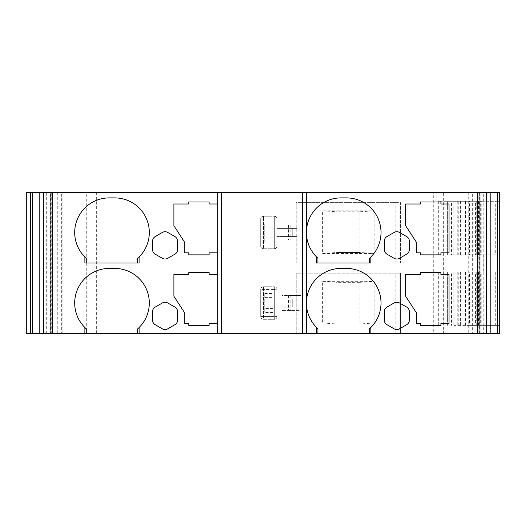 <?xml version="1.0" encoding="UTF-8"?>
<svg xmlns="http://www.w3.org/2000/svg" width="526" height="526" viewBox="0 0 526 526"><rect width="100%" height="100%" fill="white"/><g stroke="black" fill="none" stroke-linecap="round" stroke-linejoin="round"><path stroke-width="0.39" stroke-dasharray="2.63 1.97" d="M139.127 256.984A34.584 34.584 0 0 0 114.714 197.894L109.29 197.894A34.584 34.584 0 0 0 84.87 256.984M396.828 259.016A5.424 5.424 0 0 0 399.536 258.286L406.657 254.176A5.424 5.424 0 0 0 409.373 249.482L409.373 241.256A5.424 5.424 0 0 0 406.657 236.555L399.536 232.446A5.424 5.424 0 0 0 394.112 232.446L386.991 236.555A5.424 5.424 0 0 0 384.282 241.256L384.282 249.482A5.424 5.424 0 0 0 386.991 254.176L394.112 258.286A5.424 5.424 0 0 0 396.828 259.016M457.765 201.287L457.765 254.86L453.938 254.86L453.938 201.287L499.7 201.287L499.7 333.53L483.808 333.53L483.808 325.39L499.7 325.39L481.77 325.39L481.77 271.817L495.282 271.817L495.282 325.39M460.375 201.287L460.375 254.86L458.231 254.86L458.231 201.287M481.139 201.287L481.165 254.86L481.139 201.287L480.291 201.287L480.291 254.86L476.234 254.86L476.234 201.287L480.291 201.287M139.127 327.507A34.584 34.584 0 0 0 114.714 268.424L109.29 268.424A34.584 34.584 0 0 0 84.87 327.507M396.828 329.546A5.424 5.424 0 0 0 399.536 328.816L406.657 324.706A5.424 5.424 0 0 0 409.373 320.005L409.373 311.786A5.424 5.424 0 0 0 406.657 307.085L399.536 302.976A5.424 5.424 0 0 0 394.112 302.976L386.991 307.085A5.424 5.424 0 0 0 384.282 311.786L384.282 320.005A5.424 5.424 0 0 0 386.991 324.706L394.112 328.816A5.424 5.424 0 0 0 396.828 329.546M457.765 271.817L457.765 325.39L453.938 325.39L453.938 271.817L499.7 271.817L497.083 271.817L497.083 325.39M460.375 271.817L460.375 325.39L458.231 325.39L458.231 271.817M481.139 271.817L481.165 325.39L481.139 271.817L480.291 271.817L480.291 325.39L476.234 325.39L476.234 271.817L480.291 271.817M370.843 263L316.593 263M139.127 263L84.87 263M46.262 333.53L46.262 192.47L26.3 192.47L30.37 192.47L30.37 333.53L30.37 192.47L26.3 192.47L30.37 192.47L26.3 192.47L30.37 192.47L30.37 333.53L30.37 192.47L30.37 333.53L30.37 192.47L26.3 192.47L30.37 192.47L26.3 192.47L30.37 192.47L30.37 333.53L30.37 192.47L30.37 333.53L30.37 192.47L26.3 192.47L30.37 192.47L30.37 333.53L30.37 192.47L30.37 333.53L30.37 192.47L30.37 333.53L26.3 333.53L296.171 333.53L296.171 273.172L400.608 273.172L400.608 333.53L300.918 333.53L300.918 310.471L281.929 310.471L291.989 310.471L291.989 295.553L300.918 295.553L300.918 273.172L395.861 273.172L395.861 333.53M300.918 273.172L296.848 273.172L296.848 333.53L296.171 333.53L296.171 273.172L296.848 273.172L296.848 333.53L300.918 333.53M395.861 273.172L399.931 273.172L399.931 333.53L399.931 273.172L400.608 273.172L400.608 333.53L433.733 333.53L433.733 192.47L86.744 192.47L86.744 333.53M497.083 201.287L495.282 201.287L495.282 254.86L497.083 254.86L497.083 201.287L499.7 201.287L499.7 192.47L443.319 192.47L443.319 333.53L433.733 333.53M443.319 333.53L483.808 333.53M478.811 333.53L490.843 333.53L483.197 333.53L483.197 192.47L490.843 192.47L478.811 192.47L478.811 333.53L483.197 333.53M467.936 333.53L479.968 333.53L472.322 333.53L472.322 192.47L467.936 192.47L467.936 333.53L472.322 333.53M61.345 333.53L50.102 333.53L62.134 333.53L61.345 333.53L61.345 192.47L62.134 192.47L62.134 333.53M50.463 333.53L39.22 333.53L51.252 333.53L50.463 333.53L50.463 192.47L51.252 192.47L39.22 192.47L50.463 192.47M30.37 333.53L26.3 333.53L26.3 192.47L26.3 333.53L26.3 192.47L26.3 333.53L26.3 192.47L30.37 192.47M370.304 328.033A34.584 34.584 0 0 0 346.43 268.424L341.006 268.424A34.584 34.584 0 0 0 306.461 301.332M306.461 304.685A34.584 34.584 0 0 0 317.947 328.789M483.808 325.39L458.231 325.39M483.808 271.817L483.808 254.86L458.231 254.86M300.918 263L400.608 263L300.918 263L300.918 239.941L281.929 239.941L291.989 239.941L291.989 225.023L300.918 225.023L300.918 202.641L395.861 202.641L395.861 263M395.861 202.641L399.931 202.641L399.931 263L399.931 202.641L400.608 202.641L400.608 263L400.608 202.641L296.171 202.641L296.171 263L296.171 202.641L296.848 202.641L296.848 263L296.848 202.641L300.918 202.641M272.941 293.515L272.941 312.503L272.941 308.433L264.802 308.433L264.802 293.515L272.941 293.515L272.941 308.433L264.802 308.433L264.802 312.503L264.802 293.515M272.941 222.991L272.941 241.98L272.941 237.91L264.802 237.91L264.802 222.991L272.941 222.991L272.941 237.91L264.802 237.91L264.802 241.98L264.802 222.991M291.989 310.471L300.918 310.471M322.616 324.036L374.157 324.036L374.157 281.311L322.616 281.311L322.616 324.036L336.857 323.017L359.915 323.017L359.915 282.33L374.157 281.311M296.848 307.079L296.848 298.939L296.848 307.079L292.778 307.079L296.848 307.079M46.262 192.47L86.744 192.47M188.755 272.494L188.755 274.526L173.876 274.526L173.876 296.23L184.725 312.911L184.725 323.358L188.755 323.358L188.755 325.39L209.098 325.39L209.098 323.358L217.264 323.358L217.264 274.526L209.098 274.526L209.098 272.494L188.755 272.494M177.604 320.005L177.604 311.786A5.424 5.424 0 0 0 174.895 307.085L167.774 302.976A5.424 5.424 0 0 0 162.343 302.976L155.229 307.085A5.424 5.424 0 0 0 152.514 311.786L152.514 320.005A5.424 5.424 0 0 0 155.229 324.706L162.343 328.816A5.424 5.424 0 0 0 167.774 328.816L174.895 324.706A5.424 5.424 0 0 0 177.604 320.005M420.563 323.358L420.563 325.39L440.906 325.39L440.906 323.358L449.046 323.358L449.046 274.526L440.906 274.526L440.906 272.494L420.563 272.494L420.563 274.526L405.645 274.526L405.645 296.23L416.493 312.911L416.493 323.358L420.563 323.358M457.765 325.39L460.375 325.39M476.234 271.817L469.416 271.817L469.416 325.39L453.938 325.39M469.416 325.39L476.234 325.39M480.291 325.39L481.139 325.39M481.77 271.817L447.613 271.817L475.557 271.817L475.557 325.39L481.165 325.39M475.557 325.39L481.77 325.39M497.083 271.817L495.282 271.817M481.165 271.817L475.557 271.817M465.457 325.39L465.457 271.817L469.416 271.817M465.457 271.817L438.697 271.817L451.472 271.817L451.472 325.39M453.938 271.817L451.472 271.817M443.319 192.47L433.733 192.47M264.802 297.584L272.941 297.584L264.802 297.584M300.918 295.553L281.929 295.553L281.929 310.471M374.157 324.036L359.915 323.017L359.915 282.33L336.857 282.33L336.857 323.017L336.857 282.33L359.915 282.33M322.616 281.311L336.857 282.33M291.989 295.553L281.929 295.553M296.848 298.939L292.778 298.939L296.848 298.939M292.778 307.079L277.005 307.079L292.778 307.079L292.778 298.939L277.005 298.939L292.778 298.939L292.778 307.079M483.808 254.86L497.083 254.86M46.078 333.53L46.078 192.47M62.134 192.47L61.345 192.47M472.322 192.47L479.968 192.47L468.725 192.47L468.725 333.53M483.986 333.53L483.986 192.47M447.613 325.39L447.613 271.817L447.613 325.39M359.915 323.017L336.857 323.017M290.069 310.471L290.069 295.553L290.069 310.471M277.005 298.939L277.005 307.079L277.005 298.939M277.005 289.451L277.005 316.573L277.005 289.451A2.715 2.715 0 0 0 274.296 286.736A2.715 2.715 0 0 1 277.005 289.451L274.296 289.451L274.296 316.573L263.447 316.573L263.447 289.451L274.296 289.451L274.296 286.736L263.447 286.736L274.296 286.736A2.715 2.715 0 0 1 277.005 289.451A2.715 2.715 0 0 0 274.296 286.736L274.296 289.451L277.005 289.451M46.867 333.53L46.867 192.47M468.725 192.47L467.936 192.47M263.447 286.736L263.447 289.451L263.447 286.736A2.715 2.715 0 0 0 260.732 289.451L260.732 316.573A2.715 2.715 0 0 0 263.447 319.289A2.715 2.715 0 0 1 260.732 316.573L263.447 316.573L263.447 319.289L274.296 319.289L263.447 319.289L263.447 289.451L260.732 289.451A2.715 2.715 0 0 1 263.447 286.736A2.715 2.715 0 0 0 260.732 289.451L260.732 316.573A2.715 2.715 0 0 0 263.447 319.289M51.252 333.53L51.252 192.47M57.748 192.47L57.748 333.53M483.197 192.47L478.811 192.47M260.732 316.573L274.296 316.573L274.296 319.289A2.715 2.715 0 0 0 277.005 316.573A2.715 2.715 0 0 1 274.296 319.289A2.715 2.715 0 0 0 277.005 316.573A2.715 2.715 0 0 1 274.296 319.289L274.296 316.573L277.005 316.573L274.296 316.573L274.296 289.451L260.732 289.451M56.959 192.47L56.959 333.53M473.111 192.47L473.111 333.53M479.6 333.53L479.6 192.47M370.304 257.51A34.584 34.584 0 0 0 346.43 197.894L341.006 197.894A34.584 34.584 0 0 0 306.461 230.809M306.461 234.162A34.584 34.584 0 0 0 317.947 258.259M291.989 239.941L300.918 239.941M322.616 253.506L374.157 253.506L374.157 210.781L322.616 210.781L322.616 253.506L336.857 252.487L359.915 252.487L359.915 211.8L374.157 210.781M296.848 236.549L296.848 228.415L296.848 236.549L292.778 236.549L296.848 236.549M188.755 201.964L188.755 204.003L173.876 204.003L173.876 225.7L184.725 242.387L184.725 252.828L188.755 252.828L188.755 254.86L209.098 254.86L209.098 252.828L217.264 252.828L217.264 204.003L209.098 204.003L209.098 201.964L188.755 201.964M177.604 249.482L177.604 241.256A5.424 5.424 0 0 0 174.895 236.555L167.774 232.446A5.424 5.424 0 0 0 162.343 232.446L155.229 236.555A5.424 5.424 0 0 0 152.514 241.256L152.514 249.482A5.424 5.424 0 0 0 155.229 254.176L162.343 258.286A5.424 5.424 0 0 0 167.774 258.286L174.895 254.176A5.424 5.424 0 0 0 177.604 249.482M420.563 252.828L420.563 254.86L440.906 254.86L440.906 252.828L449.046 252.828L449.046 204.003L440.906 204.003L440.906 201.964L420.563 201.964L420.563 204.003L405.645 204.003L405.645 225.7L416.493 242.387L416.493 252.828L420.563 252.828M457.765 254.86L460.375 254.86M476.234 201.287L469.416 201.287L469.416 254.86L453.938 254.86M469.416 254.86L476.234 254.86M480.291 254.86L481.139 254.86M475.557 254.86L447.613 254.86L481.77 254.86L481.77 201.287L447.613 201.287L475.557 201.287L475.557 254.86L481.165 254.86M495.282 254.86L481.77 254.86M481.77 201.287L495.282 201.287M481.165 201.287L475.557 201.287M465.457 254.86L465.457 201.287L469.416 201.287M465.457 201.287L438.697 201.287L451.472 201.287L451.472 254.86M453.938 201.287L451.472 201.287M264.802 227.061L272.941 227.061L264.802 227.061M300.918 225.023L281.929 225.023L281.929 239.941M374.157 253.506L359.915 252.487L359.915 211.8L336.857 211.8L336.857 252.487L336.857 211.8L359.915 211.8M322.616 210.781L336.857 211.8M291.989 225.023L281.929 225.023M296.848 228.415L292.778 228.415L296.848 228.415M292.778 236.549L277.005 236.549L292.778 236.549L292.778 228.415L277.005 228.415L292.778 228.415L292.778 236.549M447.613 254.86L447.613 201.287L447.613 254.86M359.915 252.487L336.857 252.487M290.069 239.941L290.069 225.023L290.069 239.941M277.005 228.415L277.005 236.549L277.005 228.415M277.005 218.921L277.005 246.043L277.005 218.921A2.715 2.715 0 0 0 274.296 216.206A2.715 2.715 0 0 1 277.005 218.921L274.296 218.921L274.296 246.043L263.447 246.043L263.447 218.921L274.296 218.921L274.296 216.206L263.447 216.206L274.296 216.206A2.715 2.715 0 0 1 277.005 218.921A2.715 2.715 0 0 0 274.296 216.206L274.296 218.921L277.005 218.921M263.447 216.206L263.447 218.921L263.447 216.206A2.715 2.715 0 0 0 260.732 218.921L260.732 246.043A2.715 2.715 0 0 0 263.447 248.759A2.715 2.715 0 0 1 260.732 246.043L263.447 246.043L263.447 248.759L274.296 248.759L263.447 248.759L263.447 218.921L260.732 218.921A2.715 2.715 0 0 1 263.447 216.206A2.715 2.715 0 0 0 260.732 218.921L260.732 246.043A2.715 2.715 0 0 0 263.447 248.759M260.732 246.043L274.296 246.043L274.296 248.759A2.715 2.715 0 0 0 277.005 246.043A2.715 2.715 0 0 1 274.296 248.759A2.715 2.715 0 0 0 277.005 246.043A2.715 2.715 0 0 1 274.296 248.759L274.296 246.043L277.005 246.043L274.296 246.043L274.296 218.921L260.732 218.921M483.808 201.287L483.808 192.47M96.337 192.47L96.337 333.53M272.941 312.503L264.802 312.503M272.941 241.98L264.802 241.98M295.928 310.471L295.928 295.553M290.109 310.471L290.109 295.553M465.49 325.39L465.49 271.817M447.896 271.817L447.896 325.39M290.194 295.553L290.194 310.471M288.452 295.553L288.452 310.471M453.215 271.817L453.215 325.39M478.482 325.39L478.482 271.817M295.928 239.941L295.928 225.023M290.109 239.941L290.109 225.023M465.49 254.86L465.49 201.287M447.896 201.287L447.896 254.86M290.194 225.023L290.194 239.941M288.452 225.023L288.452 239.941M453.215 201.287L453.215 254.86M478.482 254.86L478.482 201.287M438.697 271.817L438.697 325.39M438.697 201.287L438.697 254.86"/><path stroke-width="0.79" d="M86.231 258.259A34.584 34.584 0 0 1 109.29 197.894L114.714 197.894A34.584 34.584 0 0 1 139.127 256.984L139.127 263L84.87 263L84.87 256.984L86.231 258.259L86.231 263M396.828 259.016A5.424 5.424 0 0 0 399.536 258.286L406.657 254.176A5.424 5.424 0 0 0 409.373 249.482L409.373 241.256A5.424 5.424 0 0 0 406.657 236.555L399.536 232.446A5.424 5.424 0 0 0 394.112 232.446L386.991 236.555A5.424 5.424 0 0 0 384.282 241.256L384.282 249.482A5.424 5.424 0 0 0 386.991 254.176L394.112 258.286A5.424 5.424 0 0 0 396.828 259.016M84.87 333.53L84.87 327.507L86.231 328.789L86.231 333.53L39.22 333.53L39.22 192.47L32.579 192.47L32.579 333.53L39.22 333.53M86.231 328.789A34.584 34.584 0 0 1 109.29 268.424L114.714 268.424A34.584 34.584 0 0 1 139.127 327.507L139.127 333.53L86.231 333.53M396.828 329.546A5.424 5.424 0 0 0 399.536 328.816L406.657 324.706A5.424 5.424 0 0 0 409.373 320.005L409.373 311.786A5.424 5.424 0 0 0 406.657 307.085L399.536 302.976A5.424 5.424 0 0 0 394.112 302.976L386.991 307.085A5.424 5.424 0 0 0 384.282 311.786L384.282 320.005A5.424 5.424 0 0 0 386.991 324.706L394.112 328.816A5.424 5.424 0 0 0 396.828 329.546M317.947 263L317.947 258.259L316.593 256.984L316.593 263L370.843 263L370.843 256.984A34.584 34.584 0 0 0 346.43 197.894L341.006 197.894A34.584 34.584 0 0 0 306.461 234.162L306.461 192.47L477.786 192.47L477.786 333.53L306.461 333.53L306.461 301.332A34.584 34.584 0 0 0 316.593 327.507L316.593 333.53M497.491 333.53L497.491 192.47L499.7 192.47L499.7 333.53L477.786 333.53M139.127 333.53L306.461 333.53M30.37 333.53L30.37 192.47L26.3 192.47L26.3 333.53L32.579 333.53M217.323 333.53L217.323 192.47L52.284 192.47L52.284 333.53M173.876 274.526L188.755 274.526L188.755 272.494L209.098 272.494L209.098 274.526L217.264 274.526L217.264 323.358L209.098 323.358L209.098 325.39L188.755 325.39L188.755 323.358L184.725 323.358L184.725 312.911L173.876 296.23L173.876 274.526M174.895 307.085A5.424 5.424 0 0 1 177.604 311.786L177.604 320.005A5.424 5.424 0 0 1 174.895 324.706L167.774 328.816A5.424 5.424 0 0 1 162.343 328.816L155.229 324.706A5.424 5.424 0 0 1 152.514 320.005L152.514 311.786A5.424 5.424 0 0 1 155.229 307.085L162.343 302.976A5.424 5.424 0 0 1 167.774 302.976L174.895 307.085M173.876 204.003L188.755 204.003L188.755 201.964L209.098 201.964L209.098 204.003L217.264 204.003L217.264 252.828L209.098 252.828L209.098 254.86L188.755 254.86L188.755 252.828L184.725 252.828L184.725 242.387L173.876 225.7L173.876 204.003M174.895 236.555A5.424 5.424 0 0 1 177.604 241.256L177.604 249.482A5.424 5.424 0 0 1 174.895 254.176L167.774 258.286A5.424 5.424 0 0 1 162.343 258.286L155.229 254.176A5.424 5.424 0 0 1 152.514 249.482L152.514 241.256A5.424 5.424 0 0 1 155.229 236.555L162.343 232.446A5.424 5.424 0 0 1 167.774 232.446L174.895 236.555M137.766 333.53L137.766 328.789A34.584 34.584 0 0 0 139.127 327.507L137.766 328.789M302.391 333.53L302.391 192.47L221.393 192.47L221.393 333.53M316.593 327.507L317.947 328.789L317.947 333.53M369.489 333.53L369.489 328.789A34.584 34.584 0 0 0 370.304 328.033M369.489 328.789L370.843 327.507L370.843 333.53M316.593 256.984A34.584 34.584 0 0 1 306.461 234.162L306.461 301.332A34.584 34.584 0 0 1 341.006 268.424L346.43 268.424A34.584 34.584 0 0 1 370.843 327.507M416.493 323.358L420.563 323.358L420.563 325.39L440.906 325.39L440.906 323.358L449.046 323.358L449.046 274.526L440.906 274.526L440.906 272.494L420.563 272.494L420.563 274.526L405.645 274.526L405.645 296.23L416.493 312.911L416.493 323.358M416.493 252.828L420.563 252.828L420.563 254.86L440.906 254.86L440.906 252.828L449.046 252.828L449.046 204.003L440.906 204.003L440.906 201.964L420.563 201.964L420.563 204.003L405.645 204.003L405.645 225.7L416.493 242.387L416.493 252.828M30.37 192.47L32.579 192.47M50.102 333.53L50.102 192.47L52.284 192.47M217.323 192.47L221.393 192.47M302.391 192.47L306.461 192.47M477.786 192.47L479.968 192.47L479.968 333.53M490.843 333.53L490.843 192.47L497.491 192.47M50.102 192.47L43.434 192.47L43.434 333.53M479.968 192.47L486.635 192.47L486.635 333.53M43.434 192.47L39.22 192.47M486.635 192.47L490.843 192.47M137.766 263L137.766 258.259A34.584 34.584 0 0 0 139.127 256.984L137.766 258.259M369.489 263L369.489 258.259A34.584 34.584 0 0 0 370.304 257.51M369.489 258.259L370.843 256.984M26.3 192.47L26.3 333.53"/></g></svg>
